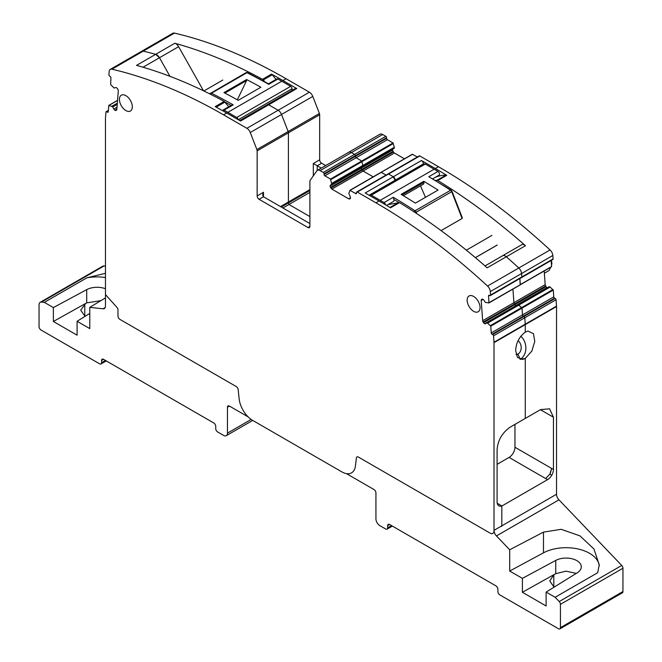 <?xml version="1.0" encoding="UTF-8"?>
<svg xmlns="http://www.w3.org/2000/svg" width="662" height="662" viewBox="0 0 662 662"><rect width="100%" height="100%" fill="white"/><g stroke="black" fill="none" stroke-linecap="round" stroke-linejoin="round"><path stroke-width="0.99" d="M514.962 424.392L514.962 447.255A8.308 4.8 -60 0 1 509.07 457.417L497.096 464.335M550.428 473.107L551.636 468.431L549.874 474.182L551.719 475.25A8.267 4.775 -60 0 0 553.449 469.474L553.449 417.226L549.584 408.818L540.564 409.604L525.272 418.434L525.272 358.448L531.892 350.968L534.772 341.369L533.431 333.665L527.97 331.066L525.272 332.092L525.272 324.603A5.528 3.194 -120 0 0 525.256 324.198L524.792 317.785A1.109 0.637 -120 0 0 523.94 316.477L523.361 316.196L554.615 298.157A1.109 0.637 60 0 1 553.771 296.841L553.283 290.08L550.023 287.018L487.563 323.155L518.826 305.108L518.098 304.752L486.727 322.783M599.226 566.01A33.158 19.14 0 0 0 578.662 549.121A33.158 19.14 0 0 0 543.485 552.844L543.485 532.107L561.202 529.319L579.962 535.872L593.938 548.972L599.259 564.827L597.645 572.738L555.137 597.281L546.117 592.076L546.117 605.97L522.392 592.267L522.392 578.373L509.69 571.041L509.69 549.774L496.45 535.939A5.528 3.194 60 0 1 495.664 534.987A5.528 3.194 60 0 1 494.009 530.345L501.829 525.835L501.829 506.041L547.557 479.644L509.07 457.417M518.089 340.69A7.737 6.181 -99.8 0 1 520.448 343.884A7.737 6.181 -99.8 0 1 517.957 354.062L516.103 354.385L517.957 354.062L520.191 359.325L525.272 358.448L525.272 418.434L509.972 427.271C502.119 432.865 497.832 440.362 497.096 449.763L497.096 502.011A8.292 4.783 120 0 0 498.809 505.801A8.292 4.783 120 0 0 501.829 505.917L501.829 526.348M494.009 530.345L494.009 530.858A5.528 3.194 -120 0 1 492.867 533.39A5.528 3.194 -120 0 1 490.103 533.117L358.349 457.045A2.764 1.597 -120 0 0 356.967 456.912A2.764 1.597 -120 0 1 358.349 457.045L490.103 533.117A5.528 3.194 -120 0 0 492.867 533.39A5.528 3.194 -120 0 0 494.009 530.858L494.009 342.651A5.528 3.194 -120 0 0 493.993 342.246L493.529 335.833A1.109 0.637 -120 0 0 492.685 334.525L492.098 334.244L523.361 316.196A1.109 0.637 -120 0 1 522.508 314.889L522.02 308.128L522.508 314.889A1.109 0.637 -120 0 0 523.361 316.196L523.94 316.477L555.203 298.43A1.109 0.637 60 0 1 556.047 299.737L556.51 306.15A5.528 3.194 60 0 1 556.527 306.556L556.527 494.249A5.528 3.194 60 0 0 558.968 499.843L621.734 565.456A2.764 1.597 60 0 1 622.95 568.244L622.95 591.538A2.764 1.597 60 0 1 622.379 592.804L559.862 628.9A2.764 1.597 -120 0 0 560.433 627.634L560.433 604.34A2.764 1.597 -120 0 0 559.216 601.543L555.137 597.281M553.771 296.841L491.254 332.936L490.765 326.167L522.02 308.128L521.722 307.549L517.974 304.743L485.61 323.668A1.936 1.117 -120 0 1 485.527 323.726A1.936 1.117 -120 0 1 484.683 323.693L515.938 305.645A1.936 1.117 -120 0 0 516.236 305.745A1.936 1.117 -120 0 1 515.938 305.645L484.683 323.693M547.201 287.598L547.06 287.531A1.936 1.117 -120 0 1 546.067 286.596L514.804 304.644A1.936 1.117 -120 0 0 515.806 305.579L547.201 287.598A1.936 1.117 -120 0 0 547.491 287.705M484.551 323.627A1.936 1.117 -120 0 1 483.55 322.692L514.804 304.644L514.407 304.024A1.936 1.117 -120 0 1 513.919 302.666A1.936 1.117 -120 0 0 514.407 304.024L514.804 304.644A1.936 1.117 -120 0 0 515.806 305.579L547.06 287.531M544.197 271.039L545.182 284.627L513.919 302.666L512.934 289.087L513.919 302.666L482.664 320.714A1.936 1.117 -120 0 0 483.144 322.071L545.662 285.976L546.067 286.596M489.028 302.84L520.2 284.892L519.877 278.553L520.315 284.594L551.57 266.554L520.282 284.792M521.118 277.543A1.109 0.637 -120 0 0 521.598 277.56A1.109 0.637 -120 0 0 521.83 276.973L521.573 273.53A5.528 3.194 -120 0 0 518.801 267.994A552.571 319.026 -120 0 0 506.331 256.765A5.528 3.194 -120 0 0 502.574 255.772A5.528 3.194 -120 0 0 502.524 255.797L485.014 265.917L502.574 255.772A5.528 3.194 -120 0 0 502.524 255.797M369.098 195.257L395.272 180.138A2.764 1.597 60 0 0 393.319 176.754L388.553 174.007A1.109 0.637 -120 0 0 387.998 173.949L419.261 155.901A1.109 0.637 60 0 1 419.816 155.959L438.451 166.716A552.571 319.026 60 0 1 550.056 249.955A5.528 3.194 60 0 1 552.836 255.482L553.084 258.925A1.109 0.637 60 0 1 552.861 259.512L521.598 277.56A1.109 0.637 -120 0 0 521.83 276.973L521.573 273.53A5.528 3.194 -120 0 0 518.801 267.994A552.571 319.026 -120 0 0 506.331 256.765L487.182 267.82A552.571 319.026 -120 0 0 484.965 265.876A552.571 319.026 -120 0 0 399.509 202.63L390.522 207.818A552.571 319.026 -120 0 0 379.061 201.008L365.192 192.998L393.319 176.754L395.272 180.726L395.272 180.138L423.407 163.895L423.407 164.49M482.226 299.116L481.845 299.257A1.936 1.117 -120 0 1 481.928 299.199A1.936 1.117 -120 0 1 482.78 299.232L482.912 299.298A1.936 1.117 -120 0 1 483.914 300.242L485.354 302.385L488.945 302.939L488.564 295.881A1.109 0.637 -120 0 1 488.788 295.293A1.109 0.637 -120 0 1 489.276 295.31L489.855 295.591A1.109 0.637 -120 0 0 490.343 295.608A1.109 0.637 -120 0 0 490.567 295.02L490.319 291.578A5.528 3.194 -120 0 0 487.538 286.042A552.571 319.026 -120 0 0 375.933 202.812L357.298 192.046A1.109 0.637 -120 0 0 356.744 191.997A1.109 0.637 -120 0 0 356.512 192.501L355.734 193.627L350.099 190.375L381.353 172.327L386.078 175.058L381.08 172.302L349.975 190.325M394.395 153.013A1.936 1.117 -120 0 1 393.427 151.995L393.054 151.35A1.936 1.117 -120 0 1 392.657 150.001L330.139 186.096A1.936 1.117 -120 0 0 330.545 187.445L330.909 188.082A1.936 1.117 -120 0 0 331.877 189.109L363.14 171.061L373.186 176.862L363.14 171.061A1.936 1.117 -120 0 1 362.172 170.035A1.936 1.117 -120 0 0 363.14 171.061L394.395 153.013L404.441 158.814M392.657 150.001L392.657 149.844A1.936 1.117 -120 0 1 393.054 148.958L330.545 185.054L362.999 166.311L361.758 161.015L393.021 142.967L394.32 147.361L394.262 148.263L361.8 167.006A1.936 1.117 -120 0 0 361.402 167.891L361.402 168.049A1.936 1.117 -120 0 0 361.8 169.398L362.172 170.035L330.909 188.082M394.262 148.263L362.999 166.311L361.758 161.015L356.123 157.763L387.386 139.715A1.109 0.637 60 0 1 386.6 138.358L386.6 137.688A1.109 0.637 60 0 0 385.822 136.331L382.686 134.518A5.528 3.194 60 0 0 379.922 134.245L348.659 152.293A5.528 3.194 -120 0 0 348.038 152.872M386.6 137.688L355.345 155.727A1.109 0.637 -120 0 0 354.559 154.378A1.109 0.637 -120 0 1 355.345 155.727L355.345 156.406L324.082 174.454L324.082 173.775L355.345 155.727L355.345 156.406A1.109 0.637 -120 0 0 356.123 157.763L361.758 161.015L330.503 179.063L324.868 175.811L356.123 157.763A1.109 0.637 -120 0 1 355.345 156.406L386.6 138.358M348.659 152.293A5.528 3.194 -120 0 1 351.423 152.566L354.559 154.378L351.423 152.566A5.528 3.194 -120 0 0 348.659 152.293L317.404 170.341A5.528 3.194 -120 0 0 316.784 170.912L310.164 180.337A2.764 1.597 -120 0 0 309.899 181.314L309.899 226.387L307.946 227.513A2.764 1.597 -120 0 0 309.328 227.654A2.764 1.597 -120 0 0 309.899 226.387M309.899 192.394L288.963 204.484L309.899 216.573L288.963 204.484L288.524 202.862L281.284 207.04M309.899 189.613L288.409 202.026L288.409 132.814A2.764 1.597 -120 0 0 288.152 131.531L281.532 114.468A5.528 3.194 -120 0 0 278.148 110.256A5.528 3.194 -120 0 1 281.532 114.468L288.152 131.531A2.764 1.597 -120 0 1 288.409 132.814L288.409 202.026A2.764 1.597 -120 0 0 288.524 202.862L288.963 204.484L282.906 207.976M276.004 79.423A80.541 46.497 -120 0 0 272.248 74.773A2.209 1.274 -120 0 0 271.478 74.119A552.571 319.026 60 0 1 282.939 80.541L296.808 88.551L268.681 104.795L278.148 110.256L268.681 104.795A2.764 1.597 -120 0 0 267.299 104.654L239.735 120.567M228.721 106.714L224.203 101.418A552.571 319.026 -120 0 0 138.739 65.985A552.571 319.026 -120 0 0 136.521 65.364L155.669 54.317L159.476 57.735L169.96 76.329L159.476 57.735L178.616 46.688L203.499 90.802M143.042 67.226L159.476 57.735A5.528 3.194 60 0 0 155.669 54.317A552.571 319.026 -120 0 0 143.199 51.148A5.528 3.194 -120 0 0 141.552 51.33L172.815 33.282A5.528 3.194 60 0 1 174.462 33.1A552.571 319.026 60 0 1 286.067 78.737L309.402 92.208A5.528 3.194 60 0 1 312.787 96.42L319.407 113.483A2.764 1.597 60 0 1 319.672 114.766L319.672 159.84A2.764 1.597 60 0 0 321.624 163.224L325.679 165.566M551.719 475.25A8.341 4.816 -60 0 1 547.557 479.644M108.245 111.638L107.385 112.135L106.797 111.737A1.109 0.637 -120 0 0 106.177 111.638A1.109 0.637 -120 0 0 105.953 112.068L105.49 117.944A5.528 3.194 -120 0 0 105.473 118.332L105.473 294.582L117.075 307.524A2.209 1.274 -120 0 1 117.977 309.684L117.977 316.014A2.764 1.597 -120 0 0 119.93 319.398L236.226 386.542A2.764 1.597 -120 0 1 238.163 389.62L239.156 398.863A19.339 11.163 -120 0 0 248.159 416.886L229.408 406.063A2.764 1.597 -120 0 0 228.026 405.93A2.764 1.597 -120 0 0 227.455 407.196L227.455 433.138A5.528 3.194 -120 0 1 226.313 435.662L252.718 420.42L341.865 471.89A19.339 11.163 -120 0 0 351.539 472.85A19.339 11.163 -120 0 0 355.428 465.99L356.413 457.889A2.764 1.597 -120 0 1 356.967 456.912A2.764 1.597 -120 0 0 356.413 457.889L355.428 465.99A19.339 11.163 -120 0 1 351.539 472.85A19.339 11.163 -120 0 1 346.425 473.62L373.98 489.532A2.764 1.597 -120 0 1 375.933 492.917L375.933 518.859A5.528 3.194 -120 0 0 379.839 525.628L385.698 529.012A2.764 1.597 -120 0 0 387.08 529.145A2.764 1.597 -120 0 0 387.659 527.879L387.659 525.628L389.612 524.494A2.764 1.597 -120 0 0 388.23 524.362A2.764 1.597 -120 0 0 387.659 525.628M520.133 359.358A13.538 10.815 80.2 0 0 520.191 359.325A13.538 10.815 80.2 0 0 520.779 336.222M555.203 298.43L554.615 298.157M549.237 286.696L517.974 304.743L549.22 286.704L550.023 287.018M545.182 284.627A1.936 1.117 -120 0 0 545.662 285.976M551.57 266.554L551.132 260.514M357.298 192.046L388.553 174.007L393.319 176.754L421.454 160.51L435.323 168.52A552.571 319.026 60 0 1 446.784 175.331A2.209 1.274 60 0 0 446.014 175.091A80.541 46.497 60 0 0 435.339 177.292M435.513 180.362L437.028 180.279A2.209 1.274 60 0 1 437.797 180.519A552.571 319.026 60 0 1 447.222 186.411A552.571 319.026 60 0 1 523.261 243.765A552.571 319.026 60 0 1 525.479 245.71A5.528 3.194 -120 0 0 521.722 244.717A5.528 3.194 -120 0 0 521.673 244.75L502.623 255.747M421.454 160.51A2.764 1.597 60 0 1 423.407 163.895M417.341 157.01L412.335 154.254L381.238 172.277M393.021 142.967L387.386 139.715M296.808 88.551A2.764 1.597 -120 0 0 295.434 88.418L267.299 104.654A2.764 1.597 -120 0 1 268.681 104.795L240.546 121.038L226.677 113.028A552.571 319.026 -120 0 0 215.216 106.607L224.203 101.418M312.787 96.42L250.269 132.516A5.528 3.194 -120 0 0 246.885 128.304L223.549 114.832A552.571 319.026 -120 0 0 111.944 69.196A5.528 3.194 -120 0 0 110.297 69.378L141.552 51.33A5.528 3.194 -120 0 1 143.199 51.148A552.571 319.026 -120 0 1 155.669 54.317L174.818 43.262A5.528 3.194 60 0 1 178.616 46.688M174.818 43.262A552.571 319.026 60 0 1 177.035 43.874A552.571 319.026 60 0 1 262.491 79.308L271.478 74.119M252.71 420.42A19.339 11.163 -120 0 1 239.156 398.863L238.163 389.62A2.764 1.597 -120 0 0 236.226 386.542L119.93 319.398A2.764 1.597 -120 0 1 117.977 316.014L117.977 309.684A2.209 1.274 -120 0 0 117.075 307.524L105.473 294.582L105.473 306.026A5.528 3.194 -120 0 1 104.331 308.558A5.528 3.194 -120 0 1 103.818 308.757A5.528 3.194 -120 0 1 103.032 308.798L89.8 307.35L89.8 328.617L77.09 321.285L77.09 335.179L53.365 321.475L85.712 303.428L80.706 310.155L85.05 316.353M53.365 321.475L53.365 307.582L44.354 302.377L41.491 302.071A5.528 3.194 -120 0 0 40.192 302.311L102.709 266.215A5.528 3.194 60 0 1 104.008 265.975L105.473 266.132M389.612 524.494L495.962 585.903A2.764 1.597 -120 0 1 497.915 589.288L497.915 591.538A2.764 1.597 -120 0 0 499.876 594.923L558.48 628.759A2.764 1.597 -120 0 0 559.862 628.9M40.192 302.311A5.528 3.194 -120 0 0 39.05 304.843L39.05 326.614A2.764 1.597 -120 0 0 41.003 329.999L99.614 363.835A2.764 1.597 -120 0 0 100.996 363.976A2.764 1.597 -120 0 0 101.567 362.71L101.567 360.451L103.52 359.325A2.764 1.597 -120 0 0 102.138 359.185A2.764 1.597 -120 0 0 101.567 360.451M103.52 359.325L213.785 422.985A2.764 1.597 -120 0 1 215.738 426.369L215.738 428.628A2.764 1.597 -120 0 0 217.69 432.005L223.549 435.389A5.528 3.194 -120 0 0 226.313 435.662M321.285 168.098L313.316 163.506L313.316 175.844M264.717 81.707L263.261 79.961A2.209 1.274 -120 0 0 262.491 79.308M543.485 532.107L509.69 549.774M105.473 273.298L86.863 277.833L44.354 302.377M105.473 297.908L89.8 307.35M544.354 273.24L548.368 270.923A8.838 5.106 -120 0 0 549.783 269.219A8.838 5.106 -120 0 0 549.832 269.095A8.838 5.106 -120 0 0 550.163 267.589M509.69 571.041L543.485 552.844M522.392 578.373L555.741 560.424L555.741 573.664L553.813 574.815L549.733 580.946L554.077 587.153M546.117 592.076L577.214 572.82A15.193 8.771 0 0 0 581.294 566.837A15.193 8.771 0 0 0 572.158 558.794A15.193 8.771 0 0 0 555.741 560.424M522.392 592.267L554.739 574.219M105.473 277.535A33.158 19.14 0 0 0 86.863 277.833M53.365 307.582L86.705 289.633L86.705 302.873L85.712 303.428M105.473 288.74A15.193 8.771 0 0 0 86.705 289.633M89.8 313.416L77.09 321.285M576.312 573.383L566.002 571.165L555.741 573.664M100.955 300.631L86.705 302.873M551.554 264.891A5.652 3.26 -120 0 0 551.587 264.817A5.652 3.26 -120 0 0 551.62 264.734A5.652 3.26 -120 0 0 551.851 263.319A5.652 3.26 -120 0 0 551.214 260.464M237.327 99.83L246.62 80.516L224.865 93.094M231.071 105.457L222.928 110.066A2.209 1.274 60 0 1 224.021 110.165L233.206 104.861L231.071 105.457M222.523 110.653A2.209 1.274 60 0 1 222.928 110.066M238.088 119.615A1.936 1.117 -120 0 0 236.731 117.48L227.852 112.35A552.571 319.026 -120 0 0 224.021 110.165M209.846 93.921L210.086 93.59A1.109 0.869 35.1 0 1 210.309 93.383A1.936 1.117 60 0 1 210.533 93.176A1.936 1.117 60 0 1 211.41 93.226L246.959 72.696A552.571 319.026 60 0 1 268.755 84.331L268.193 84.024L268.755 84.331L277.941 79.035A552.571 319.026 60 0 1 281.772 81.219L290.651 86.35L236.731 117.48M246.62 79.539A552.571 319.026 60 0 1 260.869 87.243L238.212 100.326A552.571 319.026 60 0 0 223.955 92.622L246.62 79.539L246.62 80.516M238.295 119.739L292.025 88.716L292.025 90.38M292.025 88.716A1.936 1.117 -120 0 0 290.651 86.35M277.941 79.035A2.209 1.274 -120 0 0 276.848 78.935L268.441 83.784M245.825 79.986L245.825 80.996M224.724 92.167L224.724 93.019M222.821 80.036L203.871 90.984M385.565 204.823A2.209 1.274 -120 0 0 384.059 202.564A552.571 319.026 60 0 0 380.228 200.329L371.349 195.199L425.269 164.068A1.936 1.117 60 0 0 424.301 163.969L370.381 195.1A1.936 1.117 60 0 1 371.349 195.199M393.319 201.505A2.209 1.274 -120 0 0 393.551 201.422A2.209 1.274 -120 0 0 393.807 199.411L393.245 197.259L384.059 202.564M369.992 195.77A1.936 1.117 60 0 1 370.381 195.1M438.84 175.223A2.209 1.274 60 0 0 439.072 175.14A2.209 1.274 60 0 0 439.411 173.378A2.209 1.274 60 0 0 437.979 171.433A552.571 319.026 -120 0 0 434.148 169.199L425.269 164.068M437.276 190.515L438.045 190.052A552.571 319.026 -120 0 0 423.788 181.305L401.131 194.388A552.571 319.026 -120 0 1 415.38 203.135L437.276 190.515M461.977 217.533L462.093 218.485L461.977 217.533M416.646 213.545L416.133 212.212L451.691 191.682A1.936 1.117 60 0 0 450.59 190.267A1.109 0.596 -56.8 0 1 451.145 190.209L428.794 176.729A552.571 319.026 -120 0 1 450.59 190.267L415.041 210.789A1.109 0.596 123.2 0 0 414.23 211.948M423.788 181.305L423.788 182.431L402.091 194.959M441.082 230.616L462.093 218.485L451.691 191.682L452.038 191.343L462.349 217.914M466.354 250.178L491.932 235.407M475.399 257.667L496.955 245.221M475.366 257.642L497.253 245.006M423.208 184.251A2.209 1.274 -120 0 0 423.44 184.16A2.209 1.274 -120 0 0 423.788 182.431M420.511 185.857L425.459 197.334M493.529 335.833L524.792 317.785L525.256 324.198A5.528 3.194 -120 0 1 525.272 324.603L525.272 332.092C519.091 336.941 515.897 343.181 515.698 350.794L517.444 357.381L522.566 359.474L525.272 358.448L520.191 359.325L517.957 354.062A7.737 6.181 80.2 0 1 516.294 354.667A7.737 6.181 80.2 0 1 516.186 354.683M556.047 299.737L524.792 317.785A1.109 0.637 -120 0 0 523.94 316.477L492.685 334.525M491.254 332.936A1.109 0.637 -120 0 0 492.098 334.244M553.283 290.08L522.02 308.128L518.826 305.108L550.081 287.06M490.765 326.167L487.563 323.155M486.719 322.791L487.505 323.114M483.55 322.692L483.144 322.071M481.514 299.53A1.936 1.117 -120 0 0 481.2 300.498L482.664 320.714M551.454 266.844L489.053 302.642M525.479 245.71L506.331 256.765A5.528 3.194 -120 0 0 502.574 255.772L521.722 244.717M419.816 155.959L388.553 174.007A1.109 0.637 -120 0 0 387.998 173.949L356.744 191.997M355.734 193.627A1.109 0.637 -120 0 0 356.288 193.685A1.109 0.637 -120 0 0 356.512 193.18M412.616 154.279L380.981 172.426M350.099 190.375L348.8 193.271L350.057 196.316A1.936 1.117 -120 0 1 350.455 197.665L348.717 198.832A1.936 1.117 -120 0 0 349.685 198.923L350.057 198.708A1.936 1.117 -120 0 0 350.455 197.822M331.877 189.109L348.717 198.832M361.8 167.006A1.936 1.117 -120 0 0 361.402 167.891L361.402 168.049A1.936 1.117 -120 0 0 361.8 169.398L362.172 170.035L393.427 151.995M330.139 186.096L392.657 149.844M330.545 185.054A1.936 1.117 -120 0 0 330.139 185.939M362.999 166.311L331.745 184.359L330.503 179.063M324.082 174.454A1.109 0.637 -120 0 0 324.868 175.811M324.082 173.775A1.109 0.637 -120 0 0 323.304 172.426L320.168 170.614A5.528 3.194 -120 0 0 317.404 170.341M280.498 206.594L288.409 202.026A2.764 1.597 -120 0 0 288.524 202.862L309.899 190.524M319.672 114.766L257.154 150.853L257.154 195.927A2.764 1.597 -120 0 0 259.107 199.312L307.946 227.513M257.154 150.853A2.764 1.597 -120 0 0 256.889 149.579L250.269 132.516M110.297 69.378A5.528 3.194 -120 0 0 109.164 71.521L108.916 74.674A1.109 0.637 -120 0 0 109.627 76.064L110.206 76.461A1.109 0.637 -120 0 1 110.918 77.843L110.662 84.637L114.129 88.063L115.577 87.583A1.936 1.117 -120 0 1 116.57 87.798L116.711 87.889A1.936 1.117 -120 0 1 117.637 88.981L117.977 89.643A1.936 1.117 -120 0 1 118.291 90.975L116.818 109.495A1.936 1.117 -120 0 1 116.421 110.248A1.936 1.117 -120 0 1 116.338 110.289L116.653 110.033M116.851 109.131L114.94 110.24A1.936 1.117 -120 0 0 115.933 110.446M114.94 110.24L116.868 108.949M117.248 104.1L112.648 106.756L113.872 109.048A1.936 1.117 -120 0 0 114.799 110.14M112.648 106.756L108.833 105.39L108.229 111.804A1.109 0.637 -120 0 1 108.005 112.226A1.109 0.637 -120 0 1 107.385 112.135M480.066 307.598A9.119 5.263 -120 0 0 476.086 298.421A9.119 5.263 -120 0 0 469.06 295.98A9.119 5.263 -120 0 0 467.165 300.151A9.119 5.263 -120 0 0 471.145 309.328A9.119 5.263 -120 0 0 478.171 311.769A9.119 5.263 -120 0 0 480.066 307.598M132.317 106.822A9.119 5.263 -120 0 0 128.337 97.653A9.119 5.263 -120 0 0 121.311 95.204A9.119 5.263 -120 0 0 119.425 99.383A9.119 5.263 -120 0 0 123.405 108.56A9.119 5.263 -120 0 0 130.431 111.001A9.119 5.263 -120 0 0 132.317 106.822M497.203 503.244L501.829 505.917M388.064 204.583L399.509 202.63M309.899 223.566L263.501 196.78L262.69 194.992L263.501 192.261L257.154 195.927M553.449 417.226L540.407 409.695M553.449 469.474L514.962 447.255M549.874 474.182L545.604 478.51M501.829 525.835L556.527 494.249M494.009 342.651L556.527 306.556M493.993 342.246L556.51 306.15M490.459 325.596L552.977 289.501M549.352 286.704L486.835 322.791M490.567 295.02L553.084 258.925M490.319 291.578L552.836 255.482M487.538 286.042L550.056 249.955M435.323 168.52L438.451 166.716M437.797 180.519L446.784 175.331M393.054 151.35L330.545 187.445M394.32 148.139L331.803 184.226M394.32 147.361L331.803 183.457M394.304 147.287L331.794 183.382M330.876 179.584L393.393 143.497M323.304 172.426L385.822 136.331M320.168 170.614L382.686 134.518M313.316 163.506L319.672 159.84M256.889 149.579L319.407 113.483M246.885 128.304L309.402 92.208M282.939 80.541L286.067 78.737M111.944 69.196L174.462 33.1M496.45 535.939L558.968 499.843M437.028 180.279L446.014 175.091M321.624 163.224L317.23 165.757L317.23 170.457M272.248 74.773L263.261 79.961M621.734 565.456L559.216 601.543M560.433 604.34L622.95 568.244M622.95 591.538L560.433 627.634M391.565 525.628L387.659 527.879M227.455 407.196L229.408 406.063M251.179 419.435L227.455 433.138M105.473 360.451L101.567 362.71M41.491 302.071L104.008 265.975M105.184 307.557L103.032 308.798M553.813 586.987L553.813 574.815M84.786 316.196L84.786 304.024M224.997 102.097A551.463 318.389 60 0 1 230.988 105.407M210.69 94.343A1.109 0.679 116.6 0 1 211.41 93.226A552.571 319.026 60 0 1 233.206 104.861M227.852 112.35L281.772 81.219M268.499 83.817L247.505 72.638A1.109 0.679 -63.4 0 0 246.959 72.696A1.936 1.117 -120 0 0 246.082 72.654L210.086 93.59A1.109 0.869 35.1 0 0 209.953 93.971M398.772 202.39A551.463 318.389 -120 0 0 393.807 199.411M415.223 212.601L416.133 212.212A1.936 1.117 -120 0 0 415.041 210.789A552.571 319.026 -120 0 0 393.245 197.259M434.148 169.199L380.228 200.329M437.979 171.433L428.794 176.729M451.79 191.293L451.145 190.209M481.2 300.498L483.094 299.398M488.564 295.881L489.425 295.384M379.061 201.008L375.933 202.812M263.501 192.261L263.501 196.78L259.107 199.312M226.677 113.028L223.549 114.832M117 107.244L113.872 109.048M112.78 106.913L117.232 104.348M111.977 106.309L117.315 103.222M117.323 103.156L111.919 106.276M109.023 105.374L117.538 100.459M106.797 111.737L108.303 110.868M389.943 207.463L398.739 202.39M224.972 102.064L216.193 107.136M349.817 190.35L412.335 154.254M387.08 529.145L392.376 526.091M100.996 363.976L106.284 360.922M550.536 267.374L549.783 269.219M246.082 72.654L247.505 72.638M393.551 201.422L386.591 205.435M439.072 175.14L432.832 178.74M423.44 184.16L403.39 195.737M520.2 284.892L488.945 302.939M521.598 277.56L490.343 295.608M117.546 100.359L108.833 105.39M108.345 110.389L106.177 111.638"/></g></svg>
